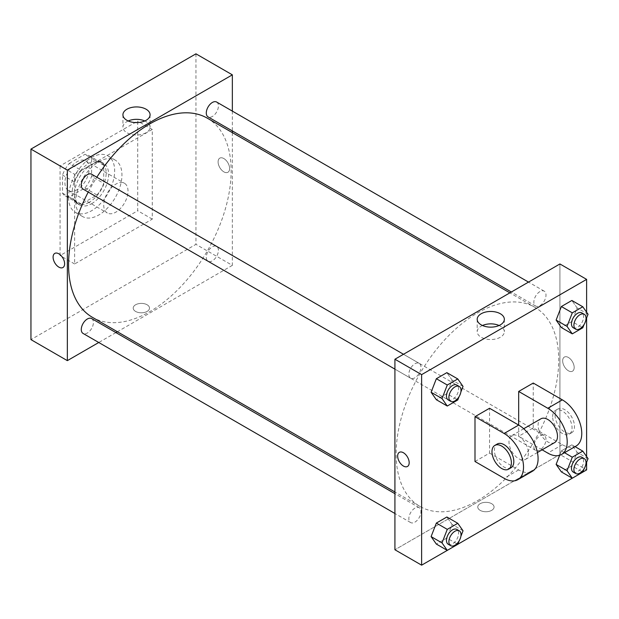 <?xml version="1.0" encoding="UTF-8"?>
<svg xmlns="http://www.w3.org/2000/svg" width="619" height="619" viewBox="0 0 619 619"><rect width="100%" height="100%" fill="white"/><g stroke="black" fill="none" stroke-linecap="round" stroke-linejoin="round"><path stroke-width="0.46" stroke-dasharray="3.1 2.32" d="M103.744 205.129A17.162 9.904 120 0 0 107.296 212.982A17.162 9.904 120 0 0 124.458 203.078A17.162 9.904 120 0 0 124.458 183.27A17.162 9.904 120 0 0 111.234 187.867A17.162 9.904 120 0 0 103.744 205.129M64.918 182.713A17.162 9.904 120 0 0 68.477 190.575A17.162 9.904 120 0 0 85.631 180.663A17.162 9.904 120 0 0 85.631 160.855A17.162 9.904 120 0 0 72.408 165.451A17.162 9.904 120 0 0 64.918 182.713M69.227 163.416L84.88 154.379A23.375 13.494 120 0 1 88.741 155.47A23.375 13.494 120 0 1 91.612 158.271L91.612 176.345A23.375 13.494 120 0 1 84.88 188.006L69.227 197.043A23.375 13.494 120 0 1 65.366 195.952A23.375 13.494 120 0 1 62.496 193.151L62.496 175.076A23.375 13.494 120 0 1 69.227 163.416L81.36 170.426L97.013 161.389L84.88 154.379M84.88 188.006L97.013 195.008L81.36 204.046L69.227 197.043M62.496 193.151L74.628 200.161L74.628 182.087L62.496 175.076M74.628 200.161A23.375 13.494 120 0 0 77.499 202.962A23.375 13.494 120 0 0 81.36 204.046M97.013 195.008A23.375 13.494 120 0 0 103.744 183.348L91.612 176.345M97.013 161.389A23.375 13.494 120 0 1 100.874 162.472A23.375 13.494 120 0 1 103.744 165.273L103.744 183.348M81.36 170.426A23.375 13.494 120 0 0 74.628 182.087M89.182 202.328A24.025 13.866 -60 0 1 77.174 203.519A24.025 13.866 -60 0 1 77.174 175.781A24.025 13.866 -60 0 1 101.199 161.915A24.025 13.866 -60 0 1 104.882 181.158A24.025 13.866 -60 0 1 89.182 202.328M91.612 203.728A24.025 13.866 120 0 0 107.304 182.566A24.025 13.866 120 0 0 103.621 163.315A24.025 13.866 120 0 0 85.113 169.753A24.025 13.866 120 0 0 74.628 193.925A24.025 13.866 120 0 0 79.603 204.92A24.025 13.866 120 0 0 91.612 203.728M103.744 165.273L91.612 158.271M68.562 197.422A32.598 18.825 120 0 0 75.309 212.348A32.598 18.825 120 0 0 107.915 193.53A32.598 18.825 120 0 0 107.915 155.887A32.598 18.825 120 0 0 82.791 164.615A32.598 18.825 120 0 0 68.562 197.422M75.843 201.632A32.598 18.825 120 0 0 82.59 216.549A32.598 18.825 120 0 0 115.196 197.732A32.598 18.825 120 0 0 115.188 160.089A32.598 18.825 120 0 0 90.072 168.825A32.598 18.825 120 0 0 75.843 201.632M60.066 165.907L60.066 255.562L137.72 210.739L137.72 121.076L60.066 165.907L74.628 174.31L74.628 263.973L152.274 219.141L152.274 129.479L74.628 174.31M152.274 129.479L137.72 121.076M195.952 53.83L195.952 244.358L30.95 339.622M147.121 311.427A8.148 4.704 0 0 0 149.504 308.1A8.148 4.704 0 0 0 141.356 303.395A8.148 4.704 0 0 0 133.209 308.1A8.148 4.704 0 0 0 138.238 312.448A8.148 4.704 0 0 0 147.121 311.427A8.148 4.704 180 0 1 138.238 312.448A8.148 4.704 180 0 1 133.209 308.1A8.148 4.704 180 0 1 141.356 303.395A8.148 4.704 180 0 1 149.504 308.1A8.148 4.704 180 0 1 147.121 311.427M232.349 132.628L232.349 265.373L195.952 244.358M232.349 265.373L117.393 331.745M115.915 332.596L98.754 342.5M91.627 174.218A8.581 4.952 -60 0 1 92.943 181.096A8.581 4.952 -60 0 1 87.341 188.656A8.581 4.952 -60 0 1 83.054 189.081M91.627 318.576A8.581 4.952 -60 0 1 92.943 325.447A8.581 4.952 -60 0 1 87.341 333.007A8.581 4.952 -60 0 1 83.054 333.432M206.289 257.334A8.581 4.952 120 0 0 208.069 261.257A8.581 4.952 120 0 0 216.642 256.305A8.581 4.952 120 0 0 216.642 246.401A8.581 4.952 120 0 0 210.034 248.699A8.581 4.952 120 0 0 206.289 257.334M232.349 111.111L232.349 130.926M216.642 102.042A8.581 4.952 -60 0 1 217.958 108.921A8.581 4.952 -60 0 1 212.356 116.48A8.581 4.952 -60 0 1 208.069 116.906M207.326 118.183A114.956 66.372 -60 0 1 224.952 210.298A114.956 66.372 -60 0 1 149.852 311.605A114.956 66.372 -60 0 1 92.37 317.299M88.238 192.076A114.956 66.372 -60 0 1 96.819 177.22M223.854 158.549A8.148 4.704 -120 0 0 219.784 158.147A8.148 4.704 -120 0 0 219.784 167.556A8.148 4.704 -120 0 0 227.931 172.26A8.148 4.704 -120 0 0 229.177 165.73A8.148 4.704 -120 0 0 223.854 158.549A8.148 4.704 60 0 1 229.177 165.73A8.148 4.704 60 0 1 227.931 172.268A8.148 4.704 60 0 1 219.776 167.556A8.148 4.704 60 0 1 219.776 158.147A8.148 4.704 60 0 1 223.854 158.549M152.274 219.141L137.72 210.739M74.628 263.973L60.066 255.562M128.195 120.968A13.572 7.838 0 0 0 122.926 127.166A13.572 7.838 0 0 0 136.505 135.004A13.572 7.838 0 0 0 150.077 127.166A13.572 7.838 0 0 0 146.099 121.626A13.572 7.838 0 0 0 144.807 120.968M62.929 267.524L62.929 267.524A8.148 4.704 -120 0 0 62.929 258.115A8.148 4.704 -120 0 0 54.782 253.411L54.782 253.411M477.427 500.725A114.956 66.372 120 0 0 552.527 399.425A114.956 66.372 120 0 0 534.901 307.31A114.956 66.372 120 0 0 446.314 338.106A114.956 66.372 120 0 0 396.137 453.797A114.956 66.372 120 0 0 419.945 506.419A114.956 66.372 120 0 0 477.427 500.725M414.916 377.783A8.581 4.952 -60 0 1 410.629 378.201A8.581 4.952 -60 0 1 410.629 368.297A8.581 4.952 -60 0 1 419.21 363.345A8.581 4.952 -60 0 1 420.982 367.276A8.581 4.952 -60 0 1 414.916 377.783M533.864 446.454A8.581 4.952 120 0 0 535.644 450.384A8.581 4.952 120 0 0 544.225 445.432A8.581 4.952 120 0 0 544.225 435.521A8.581 4.952 120 0 0 537.609 437.819A8.581 4.952 120 0 0 533.864 446.454M414.916 522.134A8.581 4.952 120 0 0 420.525 514.575A8.581 4.952 120 0 0 419.21 507.696A8.581 4.952 120 0 0 412.594 509.994A8.581 4.952 120 0 0 408.85 518.629A8.581 4.952 120 0 0 410.629 522.56A8.581 4.952 120 0 0 414.916 522.134M539.93 305.608A8.581 4.952 120 0 0 545.54 298.041A8.581 4.952 120 0 0 544.225 291.17A8.581 4.952 120 0 0 537.609 293.468A8.581 4.952 120 0 0 533.864 302.103A8.581 4.952 120 0 0 535.644 306.026A8.581 4.952 120 0 0 539.93 305.608M559.924 454.501L394.922 549.757L559.924 454.501L559.924 310.258L559.924 454.501L586.619 469.906M559.924 263.965L559.924 310.258L559.924 263.965M460.876 391.982L459.05 396.694M448.241 399.92A8.581 4.952 120 0 0 456.822 394.968A8.581 4.952 120 0 0 456.822 385.057M463.035 386.426L452.118 380.12L446.864 393.661L436.356 399.727L446.864 393.661L457.781 399.967M452.118 380.12L446.864 372.646L452.118 380.12L446.864 393.661M585.891 319.806L584.065 324.518M573.256 327.745A8.581 4.952 120 0 0 581.829 322.793A8.581 4.952 120 0 0 581.829 312.881M588.05 314.251L577.132 307.945L571.879 321.485L561.371 327.552L571.879 321.485L582.796 327.791M577.132 307.945L571.879 300.47L577.132 307.945L571.879 321.485M460.876 536.34L459.05 541.045M448.241 544.271A8.581 4.952 120 0 0 456.822 539.319A8.581 4.952 120 0 0 456.822 529.415M463.035 530.777L452.118 524.471L446.864 538.012L436.356 544.078L446.864 538.012L457.781 544.318M452.118 524.471L446.864 516.997L452.118 524.471L446.864 538.012M585.891 464.165L584.065 468.869M573.256 472.096A8.581 4.952 120 0 0 581.829 467.144A8.581 4.952 120 0 0 581.829 457.24M588.05 458.602L577.132 452.296L571.879 465.836L561.371 471.902L571.879 465.836L582.796 472.142M564.536 452.713L561.371 450.887L559.669 455.267L561.371 450.887L571.879 444.821L577.132 452.296L571.879 465.836M575.043 446.647L571.879 444.821L577.132 452.296M407.495 466.455L407.495 466.455A8.148 4.704 -120 0 0 407.495 457.046A8.148 4.704 -120 0 0 399.348 452.342L399.348 452.342M482.464 325.501A13.572 7.838 0 0 0 477.195 331.699A13.572 7.838 0 0 0 490.774 339.537A13.572 7.838 0 0 0 504.346 331.699A13.572 7.838 0 0 0 500.369 326.159A13.572 7.838 0 0 0 499.076 325.501M568.42 357.48A8.148 4.704 -120 0 0 564.342 357.078A8.148 4.704 -120 0 0 564.342 366.487A8.148 4.704 -120 0 0 572.498 371.191A8.148 4.704 -120 0 0 573.743 364.661A8.148 4.704 -120 0 0 568.42 357.48A8.148 4.704 60 0 1 573.743 364.668A8.148 4.704 60 0 1 572.49 371.199A8.148 4.704 60 0 1 564.342 366.487A8.148 4.704 60 0 1 564.342 357.078A8.148 4.704 60 0 1 568.42 357.48M586.619 312.208L586.619 317.942M586.619 456.567L586.619 462.292M491.679 510.358A8.148 4.704 0 0 0 494.07 507.031A8.148 4.704 0 0 0 485.915 502.326A8.148 4.704 0 0 0 477.767 507.031A8.148 4.704 0 0 0 482.797 511.379A8.148 4.704 0 0 0 491.679 510.358A8.148 4.704 180 0 1 482.797 511.379A8.148 4.704 180 0 1 477.767 507.031A8.148 4.704 180 0 1 485.915 502.326A8.148 4.704 180 0 1 494.07 507.031A8.148 4.704 180 0 1 491.679 510.358M582.812 472.104L572.266 478.193M457.797 544.279L447.251 550.368M561.371 450.887L571.879 444.821M576.08 446.051A27.453 15.846 60 0 1 562.354 444.69L533.238 427.876L518.676 436.287L518.676 425.075M533.238 427.876L533.238 383.045M474.997 461.503L489.559 453.093L489.559 408.261M528.378 453.093A13.726 7.923 60 0 1 525.539 459.375A13.726 7.923 60 0 1 511.812 451.452A13.726 7.923 60 0 1 511.812 435.606A13.726 7.923 60 0 1 522.39 439.281A13.726 7.923 60 0 1 528.378 453.093M489.559 453.093L518.676 469.906A27.453 15.846 -120 0 0 532.402 471.268M554.655 442.57A13.726 7.923 60 0 1 540.929 434.646A13.726 7.923 60 0 1 540.929 418.792M542.105 449.812L518.676 436.287M510.977 467.786A13.726 7.923 60 0 1 497.25 459.863A13.726 7.923 60 0 1 497.25 444.009M552.651 416.672A13.726 7.923 60 0 1 555.491 410.389A13.726 7.923 60 0 1 569.217 418.312A13.726 7.923 60 0 1 569.217 434.159A13.726 7.923 60 0 1 558.64 430.484A13.726 7.923 60 0 1 552.651 416.672M555.073 415.272A13.726 7.923 -120 0 0 561.062 429.083A13.726 7.923 -120 0 0 571.646 432.758A13.726 7.923 -120 0 0 571.646 416.912A13.726 7.923 -120 0 0 557.92 408.989A13.726 7.923 -120 0 0 555.073 415.272M518.676 469.906L504.114 478.309M562.354 444.69L547.792 453.093M68.477 190.575L107.296 212.982M85.631 160.855L124.458 183.27M103.621 163.315L101.199 161.915M79.603 204.92L77.174 203.519M100.874 162.472L88.741 155.47M77.499 202.962L65.366 195.952M115.188 160.089L107.915 155.887M82.59 216.549L75.309 212.348M122.926 114.77L122.926 127.166M150.077 114.77L150.077 127.166M534.901 307.31L509.886 292.864M419.945 506.419L394.922 491.973M394.922 369.141L410.629 378.201M403.503 354.277L419.21 363.345M544.225 435.521L216.642 246.401M535.644 450.384L208.069 261.257M419.21 507.696L394.922 493.676M410.629 522.56L394.922 513.491M544.225 291.17L528.518 282.102M535.644 306.026L511.356 292.006M477.195 319.303L477.195 331.699M504.346 319.303L504.346 331.699M525.539 459.375L537.424 452.512M511.812 435.606L523.697 428.743M557.92 408.989L555.491 410.389M571.646 432.758L569.217 434.159"/><path stroke-width="0.93" d="M98.754 342.5L67.347 360.637L30.95 339.622L30.95 149.094L195.952 53.83L232.349 74.845L232.349 111.111M117.393 331.745L115.915 332.596M394.922 369.141L83.054 189.081A8.581 4.952 -60 0 1 83.054 179.177A8.581 4.952 -60 0 1 91.627 174.218L403.503 354.277M394.922 513.491L83.054 333.432A8.581 4.952 -60 0 1 83.054 323.528A8.581 4.952 -60 0 1 91.627 318.576L394.922 493.676M232.349 130.926L232.349 132.628M67.347 360.637L67.347 170.109L232.349 74.845M511.356 292.006L208.069 116.906A8.581 4.952 -60 0 1 208.069 107.002A8.581 4.952 -60 0 1 216.642 102.042L528.518 282.102M394.922 491.973L92.37 317.299A114.956 66.372 -60 0 1 88.238 192.076M96.819 177.22A114.956 66.372 -60 0 1 207.326 118.183L509.886 292.864M54.782 253.411A8.148 4.704 -120 0 0 53.536 259.941A8.148 4.704 -120 0 0 58.859 267.122A8.148 4.704 60 0 1 53.528 259.941A8.148 4.704 60 0 1 54.782 253.411A8.148 4.704 60 0 1 62.929 258.115A8.148 4.704 60 0 1 62.929 267.524A8.148 4.704 60 0 1 58.851 267.122A8.148 4.704 -120 0 0 62.929 267.524M67.347 170.109L30.95 149.094M146.099 109.23A13.572 7.838 180 0 1 150.077 114.77A13.572 7.838 180 0 1 136.505 122.608A13.572 7.838 180 0 1 122.926 114.77A13.572 7.838 180 0 1 131.305 107.528A13.572 7.838 180 0 1 146.099 109.23M144.807 120.968A13.572 7.838 0 0 0 128.195 120.968M459.05 541.045L457.781 544.318L421.616 565.17L394.922 549.757L394.922 359.229L559.924 263.965L586.619 279.378L586.619 312.208M459.05 396.694L457.781 399.967L447.274 406.033L442.02 398.559L447.274 385.018L457.781 378.952L463.035 386.426L460.876 391.982M459.244 386.465L456.822 385.057A8.581 4.952 120 0 0 450.206 387.355A8.581 4.952 120 0 0 446.461 395.99A8.581 4.952 120 0 0 448.241 399.92L450.671 401.321A8.581 4.952 120 0 0 459.244 396.369A8.581 4.952 120 0 0 459.244 386.465A8.581 4.952 120 0 0 452.636 388.763A8.581 4.952 120 0 0 448.891 397.39A8.581 4.952 120 0 0 450.671 401.321M447.274 406.033L436.356 399.727L431.103 392.253L436.356 378.712L446.864 372.646L457.781 378.952M442.02 398.559L431.103 392.253L436.356 378.712L446.864 372.646M447.274 385.018L436.356 378.712M584.065 324.518L582.796 327.791L572.289 333.858L567.035 326.383L572.289 312.843L582.796 306.776L588.05 314.251L585.891 319.806M584.259 314.282L581.829 312.881A8.581 4.952 120 0 0 575.221 315.179A8.581 4.952 120 0 0 571.476 323.814A8.581 4.952 120 0 0 573.256 327.745L575.678 329.146A8.581 4.952 120 0 0 584.259 324.194A8.581 4.952 120 0 0 584.259 314.282A8.581 4.952 120 0 0 577.651 316.588A8.581 4.952 120 0 0 573.906 325.215A8.581 4.952 120 0 0 575.678 329.146M572.289 333.858L561.371 327.552L556.117 320.077L561.371 306.537L571.879 300.47L582.796 306.776M567.035 326.383L556.117 320.077L561.371 306.537L571.879 300.47M572.289 312.843L561.371 306.537M442.02 542.909L431.103 536.603L436.356 544.078L447.274 550.384L442.02 542.909L447.274 529.369L457.781 523.303L463.035 530.777L460.876 536.34M459.244 530.816L456.822 529.415A8.581 4.952 120 0 0 450.206 531.713A8.581 4.952 120 0 0 446.461 540.348A8.581 4.952 120 0 0 448.241 544.271L450.671 545.672A8.581 4.952 120 0 0 459.244 540.72A8.581 4.952 120 0 0 459.244 530.816A8.581 4.952 120 0 0 452.636 533.114A8.581 4.952 120 0 0 448.891 541.749A8.581 4.952 120 0 0 450.671 545.672M436.356 544.078L431.103 536.603L436.356 523.063L446.864 516.997L457.781 523.303M447.274 529.369L436.356 523.063L446.864 516.997M584.065 468.869L582.796 472.142L572.289 478.208L567.035 470.734L572.289 457.193L582.796 451.127L588.05 458.602L585.891 464.165M584.259 458.64L581.829 457.24A8.581 4.952 120 0 0 575.221 459.538A8.581 4.952 120 0 0 571.476 468.173A8.581 4.952 120 0 0 573.256 472.096L575.678 473.496A8.581 4.952 120 0 0 584.259 468.544A8.581 4.952 120 0 0 584.259 458.64A8.581 4.952 120 0 0 577.651 460.938A8.581 4.952 120 0 0 573.906 469.573A8.581 4.952 120 0 0 575.678 473.496M572.289 478.208L561.371 471.902L556.117 464.428L559.669 455.267L556.117 464.428L567.035 470.734M572.289 457.193L564.536 452.713M582.796 451.127L575.043 446.647M403.418 466.053A8.148 4.704 -120 0 0 407.495 466.455A8.148 4.704 60 0 1 403.418 466.053A8.148 4.704 60 0 1 398.094 458.872A8.148 4.704 60 0 1 399.34 452.342A8.148 4.704 -120 0 0 398.094 458.872A8.148 4.704 -120 0 0 403.418 466.053M399.34 452.342A8.148 4.704 60 0 1 407.495 457.046A8.148 4.704 60 0 1 407.495 466.455M421.616 565.17L421.616 374.642L394.922 359.229L559.924 263.965M394.922 549.757L394.922 359.229M500.369 313.763A13.572 7.838 180 0 1 504.346 319.303A13.572 7.838 180 0 1 490.774 327.142A13.572 7.838 180 0 1 477.195 319.303A13.572 7.838 180 0 1 485.575 312.061A13.572 7.838 180 0 1 500.369 313.763M421.616 374.642L586.619 279.378M499.076 325.501A13.572 7.838 0 0 0 482.464 325.501M586.619 317.942L586.619 456.567M586.619 462.292L586.619 469.906L582.812 472.104M572.266 478.193L457.797 544.279M561.371 471.902L556.117 464.428M561.371 327.552L556.117 320.077M436.356 399.727L431.103 392.253M431.103 536.603L436.356 523.063M474.997 416.672L504.114 433.478A27.453 15.846 60 0 1 522.049 457.673A27.453 15.846 60 0 1 517.84 479.671A27.453 15.846 60 0 1 504.114 478.309L474.997 461.503L474.997 416.672L489.559 408.261L518.676 425.075L518.676 391.456L533.238 383.045L562.354 399.859A27.453 15.846 60 0 1 580.289 424.054A27.453 15.846 60 0 1 576.08 446.051L561.518 454.454A27.453 15.846 60 0 1 547.792 453.093L542.105 449.812M517.84 479.671L532.402 471.268A27.453 15.846 -120 0 0 536.611 449.27A27.453 15.846 -120 0 0 518.676 425.075L504.114 433.478M523.697 428.743L540.929 418.792A13.726 7.923 60 0 1 551.506 422.468A13.726 7.923 60 0 1 557.502 436.287A13.726 7.923 60 0 1 554.655 442.57L537.424 452.512M562.354 399.859L547.792 408.261L518.676 391.456M547.792 408.261A27.453 15.846 60 0 1 565.727 432.457A27.453 15.846 60 0 1 561.518 454.454M494.829 445.409L497.25 444.009A13.726 7.923 60 0 1 507.835 447.684A13.726 7.923 60 0 1 513.824 461.503A13.726 7.923 60 0 1 510.977 467.786L508.555 469.187A13.726 7.923 60 0 1 494.829 461.263A13.726 7.923 60 0 1 494.829 445.409A13.726 7.923 60 0 1 505.406 449.084A13.726 7.923 60 0 1 511.395 462.904A13.726 7.923 60 0 1 508.555 469.187"/></g></svg>

